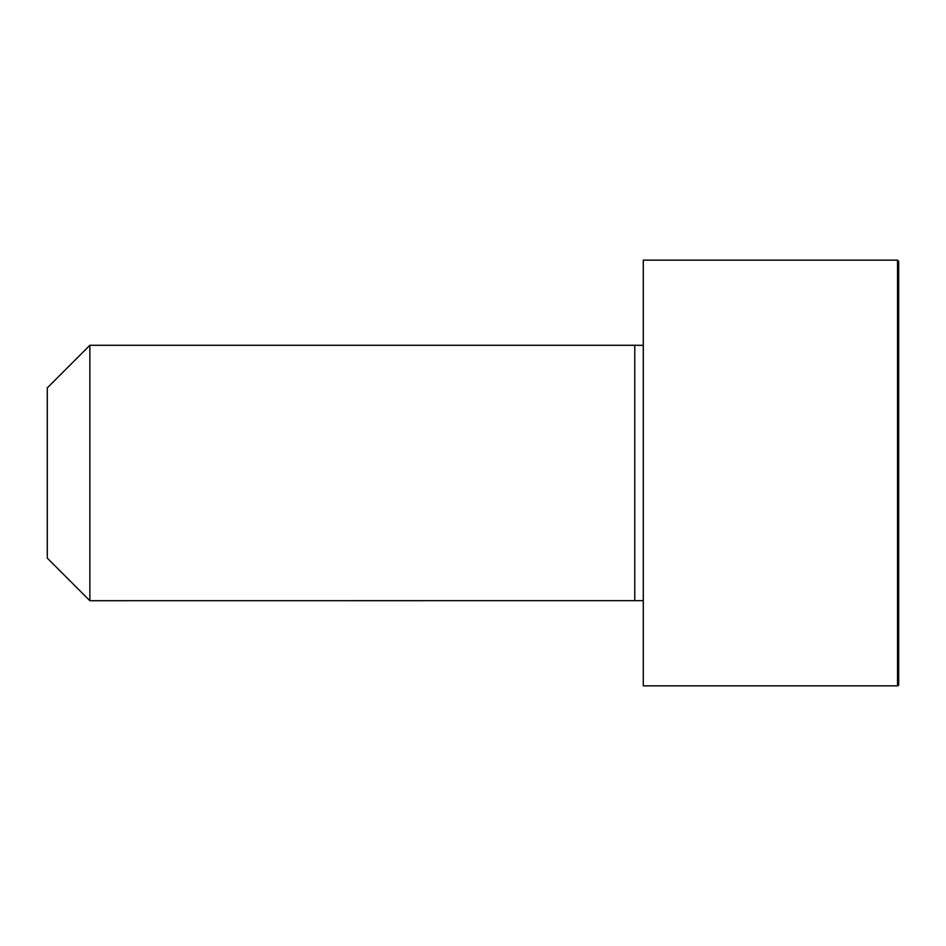 <?xml version="1.0" encoding="UTF-8"?>
<svg xmlns="http://www.w3.org/2000/svg" width="946" height="946" viewBox="0 0 946 946"><rect width="100%" height="100%" fill="white"/><g stroke="black" fill="none" stroke-linecap="round" stroke-linejoin="round"><path stroke-width="1.42" d="M643.28 600.663L89.87 600.71L47.3 558.14L47.3 387.86L89.87 345.29L89.87 600.71M897.518 260.15L643.28 260.15L643.28 685.85L897.518 685.85A1.183 1.183 0 0 0 898.7 684.668L898.7 261.333L897.518 260.15L897.518 685.85M643.28 345.337L634.766 345.29L634.766 600.71M634.766 345.29L89.87 345.29"/></g></svg>

